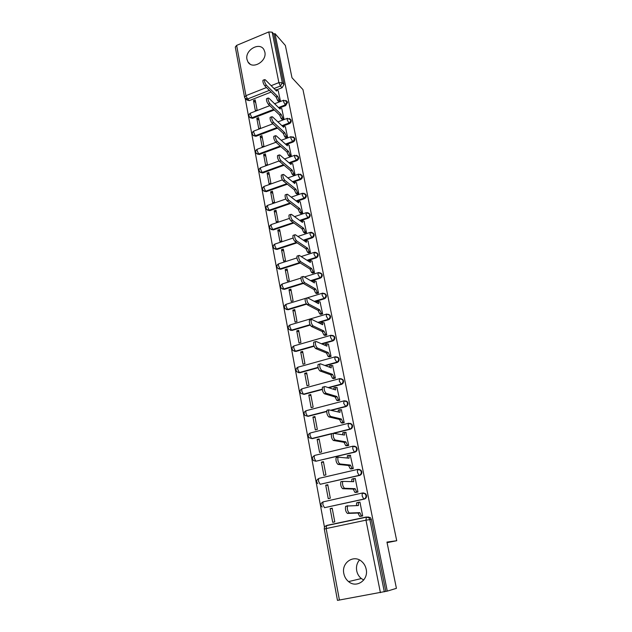 <?xml version="1.0" encoding="UTF-8"?>
<svg xmlns="http://www.w3.org/2000/svg" width="632" height="632" viewBox="0 0 632 632"><rect width="100%" height="100%" fill="white"/><g stroke="black" fill="none" stroke-linecap="round" stroke-linejoin="round"><path stroke-width="0.95" d="M246.978 59.408L247.934 61.928C252.239 70.01 267.17 61.383 264.848 52.069L263.971 49.723C259.697 41.467 244.71 50.086 246.978 59.408M343.816 573.524C344.487 576.85 346.067 579.544 348.572 581.606C356.48 588.574 368.756 580.01 366.181 569.235C365.533 566.154 364.095 563.602 361.852 561.603C353.967 554.106 341.272 562.575 343.816 573.524M363.74 580.002L361.338 578.541C358.905 576.558 357.364 573.975 356.709 570.775C356.014 566.596 356.938 563.001 359.497 559.992M280.592 107.551L285.664 105.591L287.568 102.376L286.707 101.104M284.116 125.657L289.282 123.706C290.704 123.011 291.344 121.936 291.202 120.459L290.301 119.148M287.647 144.025L292.948 142.066C294.386 141.378 295.026 140.296 294.883 138.803L293.935 137.444M289.559 163.261L296.677 160.686C298.122 160.007 298.77 158.916 298.62 157.407L297.609 155.993M293.106 182.174L300.453 179.575C301.906 178.903 302.562 177.805 302.412 176.273L301.338 174.795M296.685 201.363L304.284 198.74C305.746 198.069 306.409 196.963 306.259 195.406L305.106 193.874M300.287 220.829L308.163 218.174C309.648 217.511 310.312 216.397 310.154 214.825L308.922 213.229M303.913 240.587L312.105 237.893C313.606 237.237 314.27 236.115 314.112 234.519L312.785 232.853M307.547 260.645L316.111 257.903C317.62 257.256 318.291 256.118 318.133 254.506L316.695 252.768M311.197 281.003L320.163 278.206C321.688 277.567 322.367 276.421 322.202 274.786L320.637 272.969M314.831 301.677L324.287 298.81C325.82 298.178 326.507 297.032 326.341 295.373L324.635 293.477M318.441 322.675L328.466 319.729C330.015 319.105 330.71 317.943 330.536 316.261L328.664 314.286M322.004 344.013L332.709 340.964C334.273 340.34 334.968 339.179 334.794 337.472L334.304 336.366L332.74 335.418M325.472 365.707L337.022 362.515C338.602 361.907 339.297 360.73 339.123 359L338.594 357.838L336.864 356.875M328.79 387.772L341.399 384.406C342.986 383.798 343.697 382.621 343.516 380.859L342.947 379.642L341.027 378.671M331.847 410.231L345.838 406.629C347.45 406.028 348.161 404.843 347.971 403.058L347.363 401.77L345.799 400.854M334.47 433.141L350.349 429.199C351.977 428.614 352.688 427.414 352.498 425.605L351.85 424.246L350.136 423.322M314.783 455.388L353.201 446.121L355.848 446.974L356.551 448.42C356.748 450.253 356.021 451.461 354.386 452.046L315.874 461.242L354.931 452.125C356.574 451.548 357.293 450.339 357.104 448.507L356.393 447.069L354.52 446.145M319.057 478.345L357.838 469.355L360.461 470.192L361.228 471.717C361.425 473.581 360.698 474.798 359.039 475.375L320.163 484.286L359.592 475.414C361.243 474.845 361.97 473.629 361.773 471.764L361.006 470.248L358.968 469.339M362.413 492.992L322.999 501.911L362.555 492.96L365.146 493.774L365.983 495.393C366.181 497.281 365.446 498.514 363.779 499.075L324.516 507.694L364.324 499.075C365.991 498.514 366.726 497.289 366.521 495.401L365.691 493.789L363.471 492.921M245.248 98.56L324.5 527.317M244.545 97.138L235.294 47.052L236.629 45.386L268.79 31.932L272.179 32.2L273.853 34.104L283.981 84.538L282.093 87.737L277.116 89.697M271.096 92.059L249.308 100.63L247.523 98.995L245.09 98.347L244.56 97.233L245.943 95.661L266.514 87.516M285.38 45.48L274.999 33.622L387.274 591.118L396.422 588.345L386.958 542.082L396.73 540.723L302.957 89.594L291.984 77.744L285.38 45.48M273.853 34.104L274.999 33.622M387.274 591.118L337.472 600.384L324.303 529.063L326.167 528.565L339.431 600.108M360.548 516.281L362.681 515.925L359.94 502.108L359.442 502.219M330.133 508.626L332.709 522.316L334.778 521.874L332.195 508.175L330.133 508.626L332.266 508.578M325.733 485.194L328.261 498.664L330.315 498.214L327.771 484.728L325.733 485.194L327.874 485.289M355.832 492.407L357.949 492.052L355.247 478.456L354.86 478.543M321.396 462.126L323.892 475.39L325.922 474.916L323.418 461.644L321.396 462.126L323.552 462.355M351.195 468.92L353.288 468.557L350.302 455.245M317.13 439.414L319.587 452.473L321.593 451.983L319.128 438.916L317.13 439.414L319.294 439.769M346.62 445.789L348.706 445.426L345.799 432.32M312.927 417.041L315.344 429.902L317.335 429.404L314.91 416.535L312.927 417.041L315.099 417.531M342.125 423.029L344.187 422.658L341.351 409.741M308.787 395.016L311.173 407.679L313.14 407.166L310.754 394.494L308.787 395.016L310.968 395.632M337.701 400.609L339.747 400.23L336.967 387.519M304.711 373.322L307.057 385.797L309.016 385.267L306.662 372.785L304.711 373.322L306.899 374.049M333.341 378.536L335.371 378.157L332.645 365.636M300.698 351.945L303.005 364.237L304.948 363.7L302.625 351.4L300.698 351.945L302.886 352.798M329.043 356.796L331.057 356.409L328.379 344.077M296.74 330.892L299.015 343.002L300.935 342.449L298.652 330.331L296.74 330.892L298.936 331.855M324.816 335.387L326.807 334.992L324.184 322.849M292.845 310.146L295.089 322.075L296.993 321.514L294.741 309.569L292.845 310.146L295.049 311.221M320.653 314.294L322.628 313.899L320.045 301.93M289.006 289.701L291.218 301.456L293.098 300.879L290.878 289.116L289.006 289.701L291.21 290.878M316.545 293.509L318.512 293.114L315.968 281.319M285.222 269.556L287.394 281.137L289.266 280.553L287.078 268.963L285.222 269.556L287.434 270.836M312.5 273.04L314.452 272.637L311.947 261.016M281.493 249.695L283.634 261.119L285.49 260.518L283.334 249.095L281.493 249.695L283.705 251.078M308.519 252.863L310.446 252.46L307.989 241.005M277.811 230.119L279.929 241.385L281.761 240.776L279.636 229.511L277.811 230.119L280.031 231.604M304.592 232.979L306.504 232.568L304.087 221.287M274.185 210.827L276.271 221.927L278.096 221.311L276.002 210.203L274.185 210.827L276.413 212.399M300.721 213.379L302.617 212.968L300.232 201.853M270.615 191.804L272.668 202.746L274.478 202.121L272.408 191.172L270.615 191.804L272.842 193.471M296.906 194.064L298.794 193.653L296.44 182.688M267.091 173.05L269.113 183.833L270.907 183.201L268.869 172.402L267.091 173.05L269.319 174.803M293.145 175.025L295.018 174.606L292.703 163.799M263.615 154.548L265.614 165.189L267.391 164.541L265.377 153.9L263.615 154.548L265.851 156.388M289.44 156.246L291.297 155.828L289.014 145.178M260.187 136.307L262.162 146.798L263.915 146.142L261.94 135.651L260.187 136.307L262.422 138.234M285.783 137.737L287.623 137.318L285.372 126.811M256.805 118.318L258.749 128.667L260.495 128.004L258.543 117.647L256.805 118.318L259.049 120.325M282.172 119.488L284.005 119.061L281.785 108.704M253.472 100.567L255.391 110.774L257.121 110.102L255.194 99.896L253.472 100.567L255.715 102.653M278.617 101.483L280.434 101.057L278.246 90.842M274.32 109.968L252.603 118.342L249.537 117.125C248.542 115.49 248.842 114.163 250.446 113.136L250.398 114.471L251.971 117.781L273.719 109.391M277.559 128.13L255.944 136.291L252.871 135.09C251.852 133.447 252.16 132.104 253.788 131.069L253.74 132.451L255.32 135.754L276.958 127.577M286.012 144.594L287.331 144.159L287.355 145.787L276.176 135.793L275.426 135.73C275.181 137.571 275.797 139.475 277.274 141.426L288.437 151.293L290.033 154.824L288.461 155.393L286.865 151.87L275.663 142.026C274.185 140.075 273.569 138.179 273.814 136.338L274.233 136.18M280.813 146.553L259.333 154.492L256.252 153.3C255.217 151.648 255.525 150.298 257.177 149.255L257.121 150.692L258.709 153.979L280.213 146.024M284.076 165.244L262.778 172.947L259.681 171.77C258.622 170.103 258.93 168.744 260.613 167.693L260.558 169.179L262.146 172.465L283.476 164.739M287.347 184.212L266.262 191.662L263.157 190.501C262.075 188.826 262.391 187.451 264.105 186.385L264.034 187.933L265.63 191.204L286.746 183.73M290.609 203.457L269.793 210.646L266.688 209.492C265.582 207.802 265.898 206.419 267.636 205.345L267.565 206.948L269.169 210.203L290.009 203.006M293.848 222.993L273.38 229.898L270.275 228.76C269.129 227.062 269.453 225.663 271.223 224.573L271.152 226.24L272.755 229.479L293.256 222.567M297.072 242.83L277.014 249.419L273.909 248.305C272.74 246.591 273.056 245.177 274.857 244.078L274.786 245.801L276.389 249.04L296.471 242.435M300.24 262.983L280.711 269.232L277.59 268.142C276.389 266.404 276.713 264.982 278.554 263.86L278.467 265.653L280.087 268.877L299.639 262.612M303.336 283.444L284.447 289.33L281.335 288.263C280.102 286.509 280.418 285.064 282.299 283.934L282.212 285.798L283.831 288.998L302.768 283.097M306.575 304.174L288.247 309.72L285.143 308.677C283.863 306.907 284.179 305.446 286.099 304.3L286.004 306.236L287.631 309.419L306.291 303.771M310.241 325.085L292.103 330.418L288.998 329.406C287.678 327.613 288.002 326.128 289.954 324.967L289.859 326.973L291.486 330.149L310.051 324.69M314.096 346.265L296.013 351.416L292.916 350.436C291.557 348.627 291.873 347.126 293.864 345.933L293.762 348.027L295.397 351.179L313.962 345.886M318.117 367.737L299.987 372.738L296.898 371.79C295.484 369.957 295.8 368.432 297.838 367.216L297.735 369.396L299.37 372.532L318.038 367.382M322.312 389.494L304.016 394.376L300.943 393.475C299.481 391.611 299.789 390.062 301.875 388.822L301.764 391.09L303.4 394.202L322.273 389.17M326.704 411.558L308.108 416.346L305.058 415.485C303.534 413.597 303.834 412.017 305.967 410.753L305.849 413.107L307.5 416.212L326.712 411.258M331.429 433.9L312.263 438.655L309.23 437.842C307.642 435.922 307.942 434.318 310.13 433.023L310.004 435.472L311.655 438.553L331.626 433.592M387.076 542.667L396.73 540.723M250.201 117.734L252.603 118.342M253.558 135.706L255.944 136.291M256.971 153.931L259.333 154.492M260.431 172.41L262.778 172.947M263.947 191.156L266.262 191.662M267.51 210.164L269.793 210.646M271.136 229.448L273.38 229.898M274.825 249.008L277.014 249.419M278.57 268.861L280.711 269.232M282.378 288.998L284.447 289.33M286.249 309.435L288.247 309.72M290.183 330.173L292.103 330.418M294.196 351.218L296.013 351.416M298.272 372.58L299.987 372.738M301.559 393.649L304.016 394.376M305.667 415.627L308.108 416.346M309.846 437.944L312.263 438.655M323.995 501.65L323.6 501.776M245.753 98.955L246.883 99.99L249.308 100.63M385.804 591.386L371.347 519.417L370.439 517.703L367.887 516.913M359.964 502.219L358.407 502.472L358.399 505.537L347.489 506.003C347.015 509.155 347.632 511.493 349.362 513.026L359.805 512.647L361.472 515.933L359.632 516.32L357.965 513.042L347.466 513.429C345.736 511.904 345.119 509.566 345.601 506.414L347.774 505.719M361.18 516.249L359.632 516.32M356.495 505.561L356.582 502.875L358.628 502.25M365.952 517.403L367.942 517.142M362.665 515.878L361.472 515.933M359.805 512.647L357.965 513.042M355.271 478.566L353.699 478.732L353.691 481.679L342.694 481.379C342.228 484.42 342.852 486.719 344.558 488.283L355.073 488.67L356.732 491.98L354.915 492.383L353.248 489.081L342.686 488.702C340.972 487.146 340.356 484.847 340.822 481.805L341.296 481.489M356.298 492.423L354.915 492.383M351.771 481.568L351.882 479.143L353.88 478.527M357.941 492.012L356.732 491.98M355.073 488.67L353.248 489.081M350.657 455.293L349.054 455.364L349.054 458.192L337.97 457.149C337.528 460.088 338.152 462.355 339.842 463.943L350.412 465.081L352.071 468.407L350.27 468.826L348.611 465.5L337.986 464.386C336.287 462.79 335.671 460.523 336.121 457.592L336.611 457.284M351.574 468.952L350.27 468.826M347.134 457.947L347.647 455.553M353.28 468.525L352.071 468.407M350.412 465.081L348.611 465.5M346.115 432.383L344.487 432.359L344.487 435.085L333.325 433.307C332.898 436.143 333.522 438.379 335.197 440.006L345.822 441.863L347.482 445.212L345.696 445.639L344.037 442.297L333.356 440.457C331.682 438.829 331.057 436.601 331.492 433.765L332.005 433.473M346.96 445.844L345.696 445.639M342.568 434.713L343.121 432.572M348.698 445.41L347.482 445.212M345.822 441.863L344.037 442.297M341.643 409.82L339.992 409.71L339.992 412.333L328.758 409.844C328.34 412.593 328.964 414.789 330.623 416.449L341.312 419L342.963 422.366L341.193 422.816L339.542 419.451L328.806 416.915C327.147 415.256 326.523 413.059 326.942 410.318L327.479 410.042M342.433 423.092L341.193 422.816M338.073 411.835L338.657 409.947M344.187 422.65L342.963 422.366M341.312 419L339.542 419.451M337.243 387.613L335.568 387.408L335.568 389.928L324.816 386.5L324.263 386.76C323.861 389.415 324.485 391.579 326.128 393.27L336.864 396.493L338.515 399.882L336.761 400.34L335.11 396.959L324.327 393.744C322.683 392.061 322.059 389.897 322.462 387.242L323.023 386.982M337.986 400.688L336.761 400.34M333.657 389.32L334.265 387.669M339.732 400.238L338.515 399.882M336.864 396.493L335.11 396.959M332.906 365.731L331.208 365.438L331.215 367.871L320.408 363.795L319.839 364.032C319.452 366.6 320.076 368.74 321.704 370.455L332.487 374.334L334.13 377.738L332.4 378.205L330.749 374.808L319.918 370.945C318.291 369.23 317.667 367.089 318.054 364.53L318.631 364.293M333.609 378.631L332.4 378.205M329.312 367.153L329.936 365.731M335.339 378.165L334.13 377.738M332.487 374.334L330.749 374.808M328.632 344.187L326.918 343.808L326.918 346.146L316.071 341.446L315.479 341.659C315.115 344.148 315.731 346.257 317.343 348.003L328.182 352.514L329.817 355.935L328.103 356.409L326.46 352.996L315.581 348.501C313.962 346.763 313.346 344.653 313.717 342.165L314.317 341.952M329.304 356.898L328.103 356.409M325.038 345.325L325.678 344.124M331.018 356.424L329.817 355.935M328.182 352.514L326.46 352.996M324.429 322.968L322.683 322.494L322.699 324.745L311.805 319.444L311.189 319.634C310.841 322.036 311.458 324.129 313.053 325.891L323.932 331.026L325.567 334.454L323.868 334.944L322.233 331.516L311.307 326.404C309.704 324.643 309.088 322.557 309.443 320.148L310.059 319.958M325.061 335.497L323.868 334.944M320.827 323.837L321.483 322.841M326.76 335.007L325.567 334.454M323.932 331.026L322.233 331.516M320.282 302.057L318.52 301.503L318.536 303.676L307.602 297.775L306.97 297.948C306.631 300.279 307.255 302.341 308.835 304.126L319.752 309.854L321.38 313.298L319.697 313.804L318.062 310.359L307.105 304.656C305.517 302.862 304.893 300.8 305.24 298.47L305.849 298.288M320.89 314.412L319.697 313.804M316.687 302.681L317.319 301.867M322.573 313.914L321.38 313.298M319.752 309.854L318.062 310.359M316.197 281.461L314.42 280.821L314.436 282.907L303.463 276.445L302.815 276.587C302.491 278.846 303.107 280.885 304.679 282.702L315.637 288.998L317.264 292.458L315.589 292.972L313.962 289.519L302.965 283.231C301.393 281.422 300.769 279.383 301.101 277.124L301.685 276.942M316.782 293.643L315.589 292.972M312.619 281.84L313.219 281.193M318.449 293.13L317.264 292.458M315.637 288.998L313.962 289.519M312.176 261.166L310.375 260.439L310.391 262.454L299.386 255.431L298.723 255.549C298.407 257.745 299.031 259.76 300.587 261.593L311.576 268.458L313.195 271.926L311.544 272.447L309.917 268.979L298.881 262.138C297.324 260.305 296.708 258.291 297.024 256.102L297.577 255.921M312.729 273.174L311.544 272.447M308.613 261.316L309.174 260.826M314.38 272.661L313.195 271.926M311.576 268.458L309.917 268.979M308.211 241.163L306.394 240.358L306.409 242.301L295.373 234.741L294.694 234.835C294.394 236.96 295.01 238.951 296.55 240.808L307.579 248.21L309.198 251.694L307.555 252.223L305.935 248.747L294.868 241.369C293.319 239.512 292.703 237.521 293.011 235.388L293.54 235.215M308.74 253.005L307.555 252.223M304.679 241.108L305.185 240.752M310.375 252.484L309.198 251.694M307.579 248.21L305.935 248.747M304.3 221.445L302.475 220.56L302.491 222.432L291.423 214.359L290.72 214.422C290.436 216.484 291.052 218.459 292.577 220.339L303.637 228.263L305.248 231.754L303.621 232.292L302.009 228.808L290.91 220.9C289.377 219.028 288.761 217.053 289.053 214.991L289.567 214.817M304.814 233.137L303.621 232.292M300.8 221.208L301.259 220.971M306.433 232.6L305.248 231.754M303.637 228.263L302.009 228.808M300.453 202.019L298.604 201.047L298.62 202.856L287.521 194.277L286.81 194.316C286.533 196.315 287.157 198.266 288.666 200.17L299.758 208.6L301.361 212.107L299.75 212.652L298.138 209.153L287.015 200.747C285.498 198.843 284.882 196.892 285.158 194.893L285.648 194.719M300.935 213.545L299.75 212.652M298.604 201.047L297.388 201.466M302.546 213L301.361 212.107M299.758 208.6L298.138 209.153M296.653 182.861L294.788 181.811L294.812 183.564L283.689 174.495L282.962 174.503C282.694 176.447 283.31 178.382 284.811 180.302L295.926 189.221L297.53 192.736L295.934 193.297L294.33 189.782L283.175 180.878C281.667 178.967 281.05 177.031 281.319 175.088L281.785 174.922M297.119 194.237L295.934 193.297M298.715 193.676L297.53 192.736M295.926 189.221L294.33 189.782M292.908 163.98L291.036 162.851L291.052 164.541L279.905 154.998L279.162 154.974C278.91 156.87 279.526 158.782 281.011 160.718L292.158 170.126L293.754 173.642L292.166 174.211L290.57 170.695L279.391 161.31C277.898 159.375 277.282 157.463 277.543 155.567L277.985 155.409M293.359 175.198L292.166 174.211M294.939 174.637L293.754 173.642M292.158 170.126L290.57 170.695M289.646 156.428L288.461 155.393M289.219 145.36L287.331 144.159M291.21 155.859L290.033 154.824M288.437 151.293L286.865 151.87M285.577 127L283.673 125.721L283.697 127.301L272.503 116.857L271.736 116.77C271.507 118.555 272.123 120.443 273.585 122.41L284.771 132.728L286.359 136.267L284.803 136.844L283.215 133.312L271.989 123.019C270.52 121.052 269.904 119.171 270.141 117.378L270.543 117.228M285.988 137.926L284.803 136.844M287.544 137.349L286.359 136.267M284.771 132.728L283.215 133.312M281.99 108.901L280.071 107.543L280.102 109.067L268.884 98.197L268.102 98.071C267.881 99.817 268.497 101.681 269.943 103.672L281.153 114.416L282.741 117.963L281.193 118.555L279.605 115.008L268.363 104.28C266.909 102.297 266.293 100.433 266.522 98.695L266.902 98.545M282.378 119.677L281.193 118.555M283.918 119.093L282.741 117.963M281.153 114.416L279.605 115.008M278.451 91.04L276.524 89.61L276.547 91.087L265.314 79.798L264.524 79.64C264.31 81.338 264.927 83.195 266.364 85.194L277.59 96.364L279.17 99.919L277.638 100.512L276.058 96.965L264.792 85.818C263.354 83.819 262.738 81.97 262.959 80.272L263.323 80.122M278.823 101.681L277.638 100.512M280.347 101.088L279.17 99.919M277.59 96.364L276.058 96.965M285.846 100.377L286.983 101.784L285.072 105.007L278.522 107.535M285.664 105.591L283.531 101.634L283.839 100.18M289.369 118.421L290.617 119.898C290.752 121.368 290.112 122.45 288.69 123.137L281.967 125.681M289.282 123.706L287.149 119.772L287.473 118.271M292.932 136.717L294.299 138.258C294.441 139.751 293.801 140.841 292.363 141.529L285.451 144.088M292.948 142.066L290.815 138.171L291.155 136.615M296.527 155.275L298.043 156.886C298.185 158.395 297.538 159.493 296.092 160.173L288.966 162.756M296.677 160.686L294.536 156.823L294.891 155.211M300.161 174.1L301.835 175.775C301.978 177.308 301.322 178.414 299.868 179.085L292.513 181.692M300.453 179.575L298.312 175.751L298.683 174.077M303.834 193.202L305.675 194.94C305.833 196.497 305.169 197.603 303.7 198.274L296.092 200.905M304.284 198.74L302.143 194.948L302.531 193.218M307.539 212.581L309.238 213.553L309.577 214.382C309.735 215.954 309.072 217.076 307.587 217.74L299.694 220.394M308.163 218.174L306.022 214.422L306.433 212.629M311.292 232.26L313.18 233.24L313.535 234.109C313.693 235.704 313.03 236.826 311.529 237.482L303.32 240.184M312.105 237.893L309.964 234.18L310.391 232.323M315.084 252.239L317.177 253.211L317.556 254.119C317.714 255.739 317.043 256.868 315.534 257.524L306.962 260.265M316.111 257.903L313.962 254.238L314.412 252.302M318.915 272.526L321.23 273.474L321.633 274.43C321.799 276.065 321.119 277.211 319.595 277.859L310.604 280.655M320.163 278.206L318.022 274.58L318.038 272.716L318.488 272.582M322.802 293.13L325.338 294.046L325.772 295.041C325.938 296.708 325.251 297.854 323.718 298.494L314.246 301.361M324.287 298.81L322.138 295.239L322.154 293.295L322.628 293.161M326.736 314.065L329.509 314.918L329.967 315.968C330.141 317.651 329.446 318.812 327.897 319.437L317.857 322.391M328.466 319.729L326.317 316.197L326.341 314.183L326.823 314.041M331.097 335.244L333.743 336.098L334.233 337.204C334.407 338.918 333.712 340.079 332.148 340.703L321.419 343.761M332.709 340.964L330.56 337.48L330.583 335.379L331.05 335.221M335.434 356.764L338.033 357.609L338.562 358.771C338.736 360.501 338.033 361.678 336.453 362.294L324.895 365.486M337.022 362.515L334.865 359.087L334.897 356.906L335.347 356.725M339.85 378.608L342.386 379.437L342.955 380.662C343.137 382.423 342.433 383.608 340.838 384.217L328.206 387.582M341.399 384.406L339.242 381.025L339.708 378.56M344.345 400.791L346.81 401.612L347.418 402.9C347.6 404.685 346.889 405.878 345.277 406.471L331.271 410.081M345.838 406.629L343.69 403.311L344.132 400.735M310.849 432.841L348.635 423.25L351.297 424.119L351.953 425.478C352.143 427.295 351.424 428.488 349.796 429.081L333.894 433.031M350.349 429.199L349.796 429.081L348.2 425.936L348.232 423.472L351.85 424.246M354.931 452.125L354.386 452.046L352.782 448.925L352.814 446.35L356.393 447.069M359.592 475.414L359.039 475.375L357.435 472.27L357.475 469.592L361.006 470.248M364.324 499.075L363.779 499.075L362.168 496.002L362.207 493.205L365.691 493.789M282.093 87.737L280.418 86.023L274.019 88.543M269.39 90.368L247.523 98.995L245.943 95.661L236.629 45.386M271.168 85.675L278.878 82.618L268.79 31.932M380.409 592.666L365.975 520.168L326.167 528.565L326.704 525.413L366.26 517.016M294.425 345.775L330.583 335.379L334.304 336.366M298.43 367.058L334.897 356.906L338.594 357.838M302.491 388.656L339.273 378.75L342.947 379.642M306.631 410.579L343.713 400.941L347.363 401.77M322.194 507.038C320.369 505.031 320.637 503.317 322.999 501.911L322.857 504.684L324.516 507.694M315.874 461.242L313.48 460.546C311.821 458.595 312.113 456.96 314.349 455.632L314.223 458.184L315.874 461.242M297.877 367.208L298.344 367.026M317.801 483.614C316.063 481.631 316.34 479.957 318.639 478.59L318.504 481.252L320.163 484.286M290.491 324.801L326.341 314.183L330.078 315.21M286.612 304.142L306.986 297.925M282.796 283.776L300.919 278.088M279.028 263.71L296.922 257.935M275.315 243.928L293.098 238.043M271.657 224.423L289.409 218.403M268.055 205.203L285.838 199.017M264.5 186.243L282.385 179.875M261 167.551L279.067 160.97M257.548 149.12L275.939 142.271M254.135 130.935L272.858 123.817M250.778 113.002L269.777 105.631M371.347 519.417L365.975 520.168L366.355 516.992L368.914 517.79L369.831 519.504L384.319 591.836M283.981 84.538L282.322 82.808L280.418 86.023L278.878 82.618L282.322 82.808L272.179 32.2M358.352 505.308L357.214 505.553M359.853 512.876L358.012 513.271M349.362 513.026L347.466 513.429M353.644 481.45L352.853 481.631M355.113 488.899L353.296 489.31M344.558 488.283L342.686 488.702M349.006 457.971L348.406 458.113M350.46 465.302L348.651 465.729M339.842 463.943L337.986 464.386M344.44 434.863L343.958 434.982M345.87 442.084L344.085 442.519M335.197 440.006L333.356 440.457M339.953 412.111L339.55 412.214M341.351 419.221L339.582 419.664M330.623 416.449L328.806 416.915M336.911 396.714L335.158 397.173M326.128 393.27L324.327 393.744M332.535 374.547L330.797 375.021M321.704 370.455L319.918 370.945M328.221 352.727L326.499 353.209M317.343 348.003L315.581 348.501M323.979 331.231L322.273 331.721M313.053 325.891L311.307 326.404M319.792 310.059L318.101 310.565M308.835 304.126L307.105 304.656M315.676 289.203L314.001 289.717M304.679 282.702L302.965 283.231M311.615 268.647L309.957 269.177M300.587 261.593L298.881 262.138M307.618 248.408L305.975 248.937M296.55 240.808L294.868 241.369M303.676 228.452L302.049 228.997M292.577 220.339L290.91 220.9M299.797 208.789L298.178 209.342M288.666 200.17L287.015 200.747M295.966 189.41L294.362 189.971M284.811 180.302L283.175 180.878M292.189 170.308L290.609 170.877M281.011 160.718L279.391 161.31M288.476 151.475L286.896 152.051M277.274 141.426L275.663 142.026M284.803 132.902L283.247 133.486M273.585 122.41L271.989 123.019M281.193 114.59L279.644 115.182M269.943 103.672L268.363 104.28M277.622 96.538L276.089 97.138M266.364 85.194L264.792 85.818M250.09 64.101L247.934 61.928M361.338 578.541L348.572 581.606M325.907 294.37L322.154 293.295L307.555 297.751M321.799 273.838L318.038 272.716L304.403 276.998M317.746 253.598L313.978 252.437L301.164 256.568M313.756 233.65L309.972 232.458L297.877 236.455M309.822 213.995L306.038 212.755L294.559 216.65M305.935 194.617L302.151 193.345L291.226 197.145M302.112 175.514L298.32 174.203L287.884 177.916M298.336 156.673L294.544 155.338L284.55 158.98M294.615 138.108L290.823 136.733L281.224 140.304M290.941 119.788L287.157 118.389L277.914 121.897M287.323 101.728L283.539 100.291L274.62 103.751M370.439 517.703L366.023 517.245L326.325 525.674C324.793 526.314 324.121 527.443 324.303 529.063M358.407 502.472L356.582 502.875M347.489 506.003L345.601 506.414M353.699 478.732L351.882 479.143M342.694 481.379L340.822 481.805M349.054 455.364L347.26 455.791M337.97 457.149L336.121 457.592M344.487 432.359L342.71 432.802M333.325 433.307L331.492 433.765M339.992 409.71L338.231 410.16M328.758 409.844L326.942 410.318M335.568 387.408L333.822 387.874M324.263 386.76L322.462 387.242M331.208 365.438L329.477 365.92M319.839 364.032L318.054 364.53M326.918 343.808L325.204 344.298M315.479 341.659L313.717 342.165M322.683 322.494L320.993 322.992M311.189 319.634L309.443 320.148M318.52 301.503L316.845 302.009M306.97 297.948L305.24 298.47M314.42 280.821L312.753 281.335M302.815 276.587L301.101 277.124M310.375 260.439L308.724 260.969M298.723 255.549L297.024 256.102M306.394 240.358L304.758 240.895M294.694 234.835L293.011 235.388M302.475 220.56L300.848 221.105M290.72 214.422L289.053 214.991M286.81 194.316L285.158 194.893M294.788 181.811L293.311 182.34M282.962 174.503L281.319 175.088M291.036 162.851L289.661 163.348M279.162 154.974L277.543 155.567M275.426 135.73L273.814 136.338M283.673 125.721L282.488 126.171M271.736 116.77L270.141 117.378M280.071 107.543L278.965 107.969M268.102 98.071L266.522 98.695M276.524 89.61L275.481 90.021M264.524 79.64L262.959 80.272"/></g></svg>
